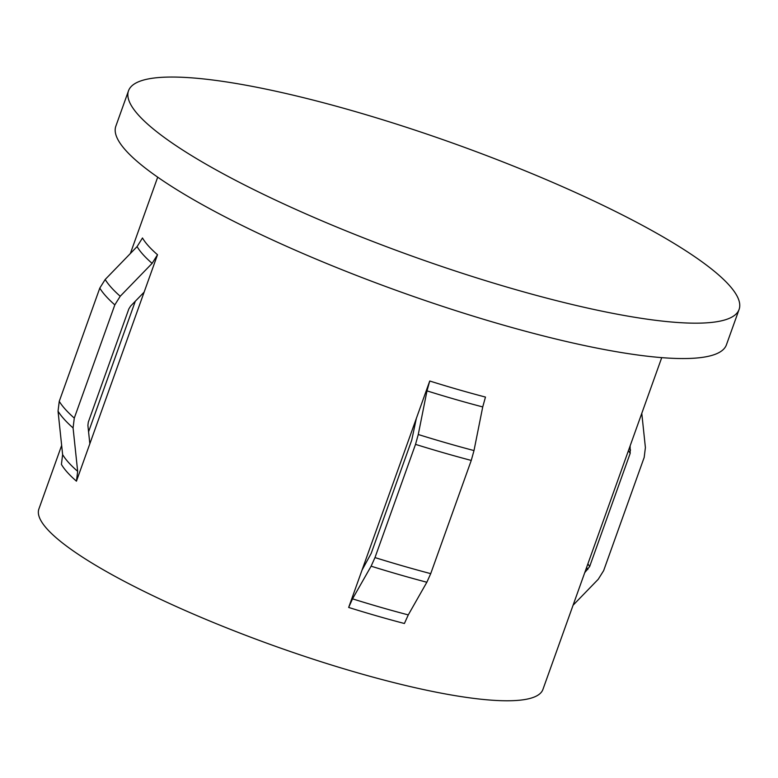 <?xml version="1.0" encoding="UTF-8"?>
<svg xmlns="http://www.w3.org/2000/svg" width="778" height="778" viewBox="0 0 778 778"><rect width="100%" height="100%" fill="white"/><g stroke="black" fill="none" stroke-linecap="round" stroke-linejoin="round"><path stroke-width="1.17" d="M61.657 445.405L38.9 508.958A267.681 49.568 19.7 0 0 47.059 528.933A267.681 49.568 19.7 0 0 315.79 660.036A267.681 49.568 19.7 0 0 542.927 689.425L661.728 357.637M128.506 90.802L115.844 126.182A324.28 60.052 19.7 0 0 125.735 150.378A324.28 60.052 19.7 0 0 451.269 309.197A324.28 60.052 19.7 0 0 726.428 344.81L739.1 309.43A324.28 60.052 19.7 0 0 729.21 285.234A324.28 60.052 19.7 0 0 403.675 126.406A324.28 60.052 19.7 0 0 128.506 90.802A324.28 60.052 19.7 0 0 138.396 114.998A324.28 60.052 19.7 0 0 463.941 273.817A324.28 60.052 19.7 0 0 739.1 309.43M573.085 605.216L598.253 579.26L603.65 570.634L644.184 457.415L645.4 447.583L641.782 413.342M76.448 481.164A267.681 49.568 19.7 0 1 67.336 472.324A267.681 49.568 19.7 0 1 61.413 464.398L62.619 454.566L58.039 411.163L59.254 401.331L99.788 288.113L105.186 279.487L137.084 246.597L142.481 237.971A267.681 49.568 19.7 0 0 148.404 245.897A267.681 49.568 19.7 0 0 157.516 254.737L152.118 263.363L120.22 296.253L114.823 304.879L74.289 418.097L73.074 427.929L77.664 471.332L76.448 481.164L89.84 443.761L87.895 425.41L88.303 422.133L128.837 308.924L130.636 306.046L144.124 292.139L89.84 443.761M630.131 445.882L630.17 453.38L589.636 566.598L584.735 572.666M362.062 570.041L371.203 553.372L411.737 440.154L416.347 418.418L348.661 607.443A267.681 49.568 19.7 0 0 404.404 623.499L408.275 614.902L426.85 582.245L430.72 573.649L471.254 460.43L473.996 450.569L482.73 406.933L485.472 397.072A267.681 49.568 19.7 0 1 429.738 381.016L426.996 390.877L418.263 434.513L415.52 444.374L374.986 557.583L371.116 566.19L352.531 598.846L348.661 607.443M157.516 254.737L144.124 292.139M429.738 381.016L416.347 418.418M135.314 301.222L88.575 431.78M137.084 246.597A269.966 49.986 19.7 0 0 143.016 254.523A269.966 49.986 19.7 0 0 152.118 263.363M105.186 279.487A289.873 53.672 19.7 0 0 111.225 287.442A289.873 53.672 19.7 0 0 120.22 296.253M587.837 569.467A276.093 51.124 19.7 0 0 586.583 567.493M630.569 450.102A276.093 51.124 19.7 0 0 629.324 448.128M99.788 288.113A292.158 54.1 19.7 0 0 114.823 304.879M59.254 401.331A292.158 54.1 19.7 0 0 74.289 418.097M58.039 411.163A289.873 53.672 19.7 0 0 73.074 427.929M62.619 454.566A269.966 49.986 19.7 0 0 77.664 471.332M589.636 566.598A276.861 51.27 19.7 0 0 587.876 563.885M630.17 453.38A276.861 51.27 19.7 0 0 628.41 450.676M426.996 390.877A269.966 49.986 19.7 0 0 482.73 406.933M418.263 434.513A289.873 53.672 19.7 0 0 473.996 450.569M415.52 444.374A292.158 54.1 19.7 0 0 471.254 460.43M374.986 557.583A292.158 54.1 19.7 0 0 430.72 573.649M371.116 566.19A289.873 53.672 19.7 0 0 426.85 582.245M352.531 598.846A269.966 49.986 19.7 0 0 408.275 614.902M130.354 253.531L157.701 177.17"/></g></svg>
